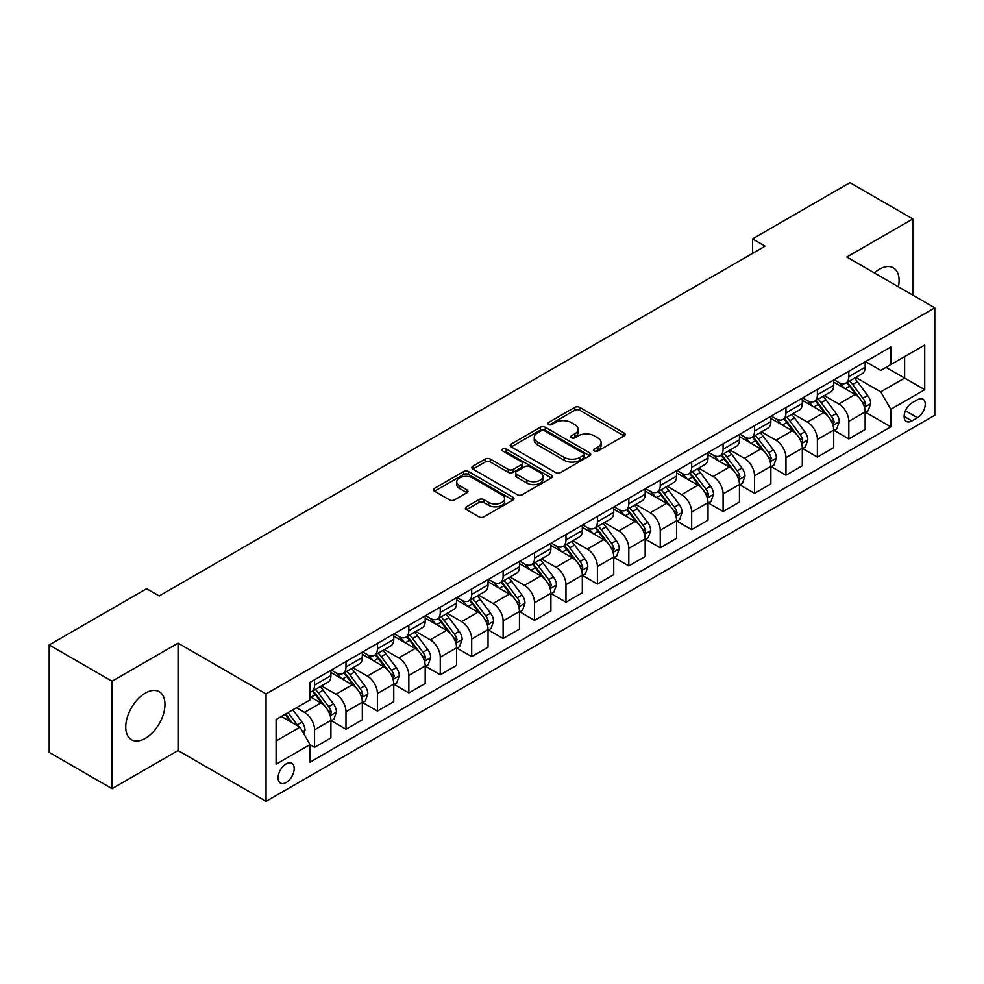 <?xml version="1.0" encoding="UTF-8"?>
<svg xmlns="http://www.w3.org/2000/svg" width="984" height="984" viewBox="0 0 984 984"><rect width="100%" height="100%" fill="white"/><g stroke="black" fill="none" stroke-linecap="round" stroke-linejoin="round"><path stroke-width="1.48" d="M594.459 451.004A2.448 1.414 0 0 0 597.915 451.004L624.139 435.863A3.493 2.017 0 0 0 625.16 434.436A3.493 2.017 0 0 0 624.139 433.009L579.711 407.364A3.493 2.017 0 0 0 574.779 407.364L548.555 422.505A2.448 1.414 0 0 0 547.842 423.501A2.448 1.414 0 0 0 548.555 424.498A2.448 1.414 0 0 0 552.012 424.498L555.407 422.542A11.168 6.445 0 0 1 571.2 422.542L574.902 424.682A11.168 6.445 0 0 1 578.174 429.233A11.168 6.445 0 0 1 574.902 433.796L571.507 435.752A2.448 1.414 0 0 0 570.794 436.748A2.448 1.414 0 0 0 571.507 437.745A2.448 1.414 0 0 0 574.963 437.745L578.358 435.789A11.168 6.445 0 0 1 594.152 435.789L597.854 437.929A11.168 6.445 0 0 1 601.126 442.493A11.168 6.445 0 0 1 597.854 447.043L594.459 448.999A2.448 1.414 0 0 0 593.746 450.008A2.448 1.414 0 0 0 594.459 451.004L594.459 448.999M145.361 738.357A27.736 16.015 120 0 0 163.479 713.917A27.736 16.015 120 0 0 159.236 691.703A27.736 16.015 120 0 0 145.361 693.068A27.736 16.015 120 0 0 127.243 717.508A27.736 16.015 120 0 0 131.499 739.734A27.736 16.015 120 0 0 145.361 738.357M898.429 286.836A27.736 16.015 120 0 0 893.361 267.857A27.736 16.015 120 0 0 879.487 269.222A27.736 16.015 120 0 0 874.382 272.962M286.159 782.489A11.377 6.568 120 0 0 293.589 772.465A11.377 6.568 120 0 0 291.842 763.338A11.377 6.568 120 0 0 286.159 763.904A11.377 6.568 120 0 0 278.718 773.928A11.377 6.568 120 0 0 280.465 783.055A11.377 6.568 120 0 0 286.159 782.489M466.441 506.809A3.493 2.017 0 0 0 465.42 508.236A3.493 2.017 0 0 0 466.441 509.663L478.901 516.858A3.493 2.017 0 0 0 483.845 516.858L512.959 500.044A3.493 2.017 0 0 0 513.98 498.617A3.493 2.017 0 0 0 512.959 497.203L468.544 471.557A3.493 2.017 0 0 0 463.599 471.557L434.485 488.359A3.493 2.017 0 0 0 433.464 489.786A3.493 2.017 0 0 0 434.485 491.213L449.54 499.909A3.493 2.017 0 0 0 454.473 499.909L466.933 492.713A3.493 2.017 0 0 0 467.953 491.287A3.493 2.017 0 0 0 466.933 489.86L459.466 485.555A9.336 5.387 0 0 1 456.736 481.742A9.336 5.387 0 0 1 462.505 476.76A9.336 5.387 0 0 1 472.677 477.929L501.914 494.817A9.336 5.387 0 0 1 504.657 498.617A9.336 5.387 0 0 1 498.888 503.599A9.336 5.387 0 0 1 488.716 502.43L483.845 499.614A3.493 2.017 0 0 0 478.901 499.614L466.441 506.809L466.441 509.663M178.055 643.142L112.053 681.236L49.2 644.951L49.2 752.366L112.053 788.651L178.055 750.546L266.049 801.357L266.049 693.941L178.055 643.142L178.055 750.546M912.795 295.138L912.795 218.928L846.806 257.033L934.8 307.832L266.049 693.941M912.795 218.928L849.942 182.643L752.526 238.891L752.526 253.405M49.2 644.951L146.628 588.703L159.199 595.96L765.097 246.148L752.526 238.891M555.653 472.554A3.493 2.017 0 0 0 560.585 472.554L589.711 455.74A3.493 2.017 0 0 0 590.732 454.313A3.493 2.017 0 0 0 589.711 452.886L545.284 427.24A3.493 2.017 0 0 0 540.351 427.24L511.237 444.055A3.493 2.017 0 0 0 510.216 445.481A3.493 2.017 0 0 0 511.237 446.908L555.653 472.554M503.697 451.533A2.448 1.414 0 0 1 506.17 451.877L506.17 448.975L551.335 475.038A3.493 2.017 0 0 1 552.356 476.465A3.493 2.017 0 0 1 551.335 477.892L522.209 494.706A3.493 2.017 0 0 1 517.277 494.706L472.861 469.061L472.861 466.207A3.493 2.017 0 0 0 471.84 467.634A3.493 2.017 0 0 0 472.861 469.061M472.861 466.207L485.321 459.011A3.493 2.017 0 0 1 490.253 459.011L508.273 469.417A3.493 2.017 0 0 0 513.205 469.417L521.471 464.645A3.493 2.017 0 0 0 522.492 463.218A3.493 2.017 0 0 0 521.471 461.791L502.713 450.967A2.448 1.414 0 0 1 502 449.971A2.448 1.414 0 0 1 503.513 448.667A2.448 1.414 0 0 1 506.17 448.975M917.457 399.725L911.922 402.911A11.021 6.359 120 0 0 904.726 412.628A11.021 6.359 120 0 0 906.412 421.459A11.021 6.359 120 0 0 911.922 420.918L917.457 417.72A11.021 6.359 120 0 0 924.653 408.003A11.021 6.359 120 0 0 922.967 399.172A11.021 6.359 120 0 0 917.457 399.725M266.049 801.357L934.8 415.248L934.8 307.832M865.539 361.62L880.741 370.402L890.803 364.597L890.803 347.032L310.046 682.33L310.046 699.895L276.098 719.489L276.098 764.199L310.046 744.605L310.046 762.169L890.803 426.859L890.803 409.295L880.741 391.878L855.748 377.45M890.803 364.597L924.739 345.003L924.739 389.701L890.803 409.295M112.053 681.236L112.053 788.651M886.03 367.352L904.628 378.09L904.628 356.614L924.739 345.003M880.741 391.878L904.628 378.09L924.739 389.701M276.098 740.977L299.985 727.176L281.375 716.438M310.046 744.74L314.56 747.36L314.56 729.796A14.219 8.216 -120 0 0 304.511 712.379L296.467 707.73M314.56 747.36L330.907 737.926L330.907 720.362A14.219 8.216 -120 0 0 320.846 702.945L310.046 696.697M331.288 720.719L345.987 729.218L345.987 711.653A14.219 8.216 -120 0 0 335.938 694.237L321.497 685.897M345.987 729.218L362.333 719.784L362.333 702.219A14.219 8.216 -120 0 0 352.272 684.803L330.907 672.466M362.715 702.576L377.413 711.075L377.413 693.511A14.219 8.216 -120 0 0 367.364 676.094L352.924 667.755M377.413 711.075L393.76 701.641L393.76 684.077A14.219 8.216 -120 0 0 383.698 666.648L362.333 654.311M394.141 684.434L408.84 692.933L408.84 675.368A14.219 8.216 -120 0 0 398.791 657.939L384.35 649.612M408.84 692.933L425.186 683.486L425.186 665.934A14.219 8.216 -120 0 0 415.125 648.505L393.76 636.168M425.568 666.291L440.266 674.778L440.266 657.214A14.219 8.216 -120 0 0 430.217 639.797L415.777 631.47M440.266 674.778L456.613 665.344L456.613 647.779A14.219 8.216 -120 0 0 446.552 630.363L425.186 618.026M456.994 648.149L471.693 656.635L471.693 639.071A14.219 8.216 -120 0 0 461.644 621.654L447.203 613.315M471.693 656.635L488.039 647.201L488.039 629.637A14.219 8.216 -120 0 0 477.978 612.22L456.613 599.883M488.421 630.006L503.119 638.493L503.119 620.929A14.219 8.216 -120 0 0 493.07 603.512L478.63 595.172M503.119 638.493L519.466 629.059L519.466 611.495A14.219 8.216 -120 0 0 509.404 594.078L488.039 581.741M519.847 611.863L534.546 620.351L534.546 602.786A14.219 8.216 -120 0 0 524.497 585.369L510.056 577.03M534.546 620.351L550.892 610.916L550.892 593.352A14.219 8.216 -120 0 0 540.831 575.935L519.466 563.598M551.274 593.721L565.972 602.208L565.972 584.644A14.219 8.216 -120 0 0 555.923 567.227L541.483 558.887M565.972 602.208L582.319 592.774L582.319 575.209A14.219 8.216 -120 0 0 572.257 557.793L550.892 545.456M582.7 575.566L597.399 584.066L597.399 566.501A14.219 8.216 -120 0 0 587.35 549.084L572.909 540.745M597.399 584.066L613.745 574.631L613.745 557.067A14.219 8.216 -120 0 0 603.684 539.65L582.319 527.313M614.127 557.424L628.825 565.923L628.825 548.359A14.219 8.216 -120 0 0 618.776 530.942L604.336 522.602M628.825 565.923L645.172 556.489L645.172 538.924A14.219 8.216 -120 0 0 635.111 521.508L613.745 509.159M645.553 539.281L660.252 547.781L660.252 530.216A14.219 8.216 -120 0 0 650.203 512.787L635.762 504.46M660.252 547.781L676.598 538.334L676.598 520.782A14.219 8.216 -120 0 0 666.537 503.353L645.172 491.016M676.98 521.139L691.678 529.626L691.678 512.074A14.219 8.216 -120 0 0 681.629 494.644L667.189 486.317M691.678 529.626L708.025 520.192L708.025 502.627A14.219 8.216 -120 0 0 697.964 485.21L676.598 472.873M708.406 502.996L723.105 511.483L723.105 493.919A14.219 8.216 -120 0 0 713.056 476.502L698.615 468.175M723.105 511.483L739.451 502.049L739.451 484.485A14.219 8.216 -120 0 0 729.39 467.068L708.025 454.731M739.833 484.854L754.531 493.341L754.531 475.776A14.219 8.216 -120 0 0 744.482 458.359L730.042 450.02M754.531 493.341L770.878 483.907L770.878 466.342A14.219 8.216 -120 0 0 760.829 448.925L739.451 436.588M771.259 466.711L785.97 475.198L785.97 457.634A14.219 8.216 -120 0 0 775.909 440.217L761.468 431.878M785.97 475.198L802.304 465.764L802.304 448.2A14.219 8.216 -120 0 0 792.255 430.783L770.878 418.446M802.686 448.569L817.396 457.056L817.396 439.491A14.219 8.216 -120 0 0 807.335 422.074L792.895 413.735M817.396 457.056L833.731 447.622L833.731 430.057A14.219 8.216 -120 0 0 823.682 412.64L802.304 400.303M834.112 430.414L848.823 438.913L848.823 421.349A14.219 8.216 -120 0 0 838.762 403.932L824.321 395.593M848.823 438.913L865.157 429.479L865.157 411.915A14.219 8.216 -120 0 0 855.108 394.498L833.731 382.161M834.112 379.762L838.762 382.444A14.219 8.216 -120 0 0 845.871 383.145A14.219 8.216 -120 0 0 848.823 376.638L848.823 371.276M802.686 397.905L807.335 400.586A14.219 8.216 -120 0 0 814.444 401.3A14.219 8.216 -120 0 0 817.396 394.781L817.396 389.418M771.259 416.048L775.909 418.729A14.219 8.216 -120 0 0 783.018 419.442A14.219 8.216 -120 0 0 785.97 412.923L785.97 407.561M739.833 434.19L744.482 436.884A14.219 8.216 -120 0 0 751.591 437.585A14.219 8.216 -120 0 0 754.531 431.078L754.531 425.703M708.406 452.332L713.056 455.026A14.219 8.216 -120 0 0 720.165 455.727A14.219 8.216 -120 0 0 723.105 449.221L723.105 443.846M676.98 470.475L681.629 473.169A14.219 8.216 -120 0 0 688.739 473.87A14.219 8.216 -120 0 0 691.678 467.363L691.678 461.988M645.553 488.63L650.203 491.311A14.219 8.216 -120 0 0 657.312 492.012A14.219 8.216 -120 0 0 660.252 485.506L660.252 480.131M614.127 506.772L618.776 509.454A14.219 8.216 -120 0 0 625.885 510.155A14.219 8.216 -120 0 0 628.825 503.648L628.825 498.273M582.7 524.915L587.35 527.596A14.219 8.216 -120 0 0 594.459 528.297A14.219 8.216 -120 0 0 597.399 521.791L597.399 516.416M551.274 543.057L555.923 545.739A14.219 8.216 -120 0 0 563.033 546.452A14.219 8.216 -120 0 0 565.972 539.933L565.972 534.57M519.847 561.2L524.497 563.881A14.219 8.216 -120 0 0 531.606 564.595A14.219 8.216 -120 0 0 534.546 558.076L534.546 552.713M488.421 579.342L493.07 582.036A14.219 8.216 -120 0 0 500.179 582.737A14.219 8.216 -120 0 0 503.119 576.218L503.119 570.855M456.994 597.485L461.644 600.178A14.219 8.216 -120 0 0 468.753 600.88A14.219 8.216 -120 0 0 471.693 594.373L471.693 588.998M425.568 615.627L430.217 618.321A14.219 8.216 -120 0 0 437.327 619.022A14.219 8.216 -120 0 0 440.266 612.515L440.266 607.14M394.141 633.782L398.791 636.464A14.219 8.216 -120 0 0 405.9 637.165A14.219 8.216 -120 0 0 408.84 630.658L408.84 625.283M362.715 651.925L367.364 654.606A14.219 8.216 -120 0 0 374.474 655.307A14.219 8.216 -120 0 0 377.413 648.8L377.413 643.425M331.288 670.067L335.938 672.749A14.219 8.216 -120 0 0 343.047 673.45A14.219 8.216 -120 0 0 345.987 666.943L345.987 661.568M865.539 412.271L890.803 426.859M845.871 383.145L862.218 373.711A14.219 8.216 -120 0 0 865.157 367.204L865.157 361.829M814.444 401.3L830.791 391.866A14.219 8.216 -120 0 0 833.731 385.347L833.731 379.984M783.018 419.442L799.365 410.008A14.219 8.216 -120 0 0 802.304 403.489L802.304 398.126M751.591 437.585L767.938 428.151A14.219 8.216 -120 0 0 770.878 421.632L770.878 416.269M720.165 455.727L736.512 446.293A14.219 8.216 -120 0 0 739.451 439.786L739.451 434.411M688.739 473.87L705.085 464.436A14.219 8.216 -120 0 0 708.025 457.929L708.025 452.554M657.312 492.012L673.659 482.578A14.219 8.216 -120 0 0 676.598 476.072L676.598 470.696M625.885 510.155L642.232 500.721A14.219 8.216 -120 0 0 645.172 494.214L645.172 488.839M594.459 528.297L610.806 518.863A14.219 8.216 -120 0 0 613.745 512.356L613.745 506.981M563.033 546.452L579.379 537.006A14.219 8.216 -120 0 0 582.319 530.499L582.319 525.136M531.606 564.595L547.953 555.161A14.219 8.216 -120 0 0 550.892 548.641L550.892 543.279M500.179 582.737L516.526 573.303A14.219 8.216 -120 0 0 519.466 566.784L519.466 561.421M468.753 600.88L485.1 591.446A14.219 8.216 -120 0 0 488.039 584.939L488.039 579.564M437.327 619.022L453.673 609.588A14.219 8.216 -120 0 0 456.613 603.081L456.613 597.706M405.9 637.165L422.247 627.731A14.219 8.216 -120 0 0 425.186 621.224L425.186 615.849M374.474 655.307L390.82 645.873A14.219 8.216 -120 0 0 393.76 639.366L393.76 633.991M343.047 673.45L359.394 664.015A14.219 8.216 -120 0 0 362.333 657.509L362.333 652.134M310.046 692.17A14.219 8.216 -120 0 0 311.62 691.592L327.967 682.158A14.219 8.216 -120 0 0 330.907 675.651L330.907 670.276M311.62 691.592A14.219 8.216 -120 0 0 314.56 685.085L314.56 679.723M299.985 727.176L310.046 744.605M595.431 451.349L597.854 449.946A11.168 6.445 0 0 0 601.126 445.395L601.126 442.493M578.174 429.233L578.174 432.136A11.168 6.445 0 0 1 574.902 436.699L572.479 438.089M624.09 435.887L579.711 410.267A3.493 2.017 0 0 0 574.779 410.267L549.539 424.842M589.662 455.764L545.284 430.143A3.493 2.017 0 0 0 540.351 430.143L511.274 446.933L511.237 444.055M583.537 455.309A2.448 1.414 0 0 0 584.25 454.313A2.448 1.414 0 0 0 583.537 453.317L544.546 430.808A2.448 1.414 0 0 0 541.089 430.808L537.51 432.874A11.168 6.445 0 0 0 534.238 437.425A11.168 6.445 0 0 0 537.51 441.988L564.164 457.376A11.168 6.445 0 0 0 579.957 457.376L583.537 455.309L583.537 458.212A2.448 1.414 0 0 0 584.25 457.216L584.25 454.313M534.238 437.425L534.238 440.328A11.168 6.445 0 0 0 537.51 444.891L537.51 441.988M583.537 458.212L579.957 460.278A11.168 6.445 0 0 1 564.164 460.278L537.51 444.891M472.91 469.085L485.321 461.914L485.321 459.011M522.492 463.218L522.492 466.121A3.493 2.017 0 0 1 521.471 467.548L513.205 472.32A3.493 2.017 0 0 1 508.273 472.32L490.253 461.914A3.493 2.017 0 0 0 485.321 461.914M506.17 451.877L551.286 477.916M526.969 480.204A9.336 5.387 0 0 0 537.141 481.373A9.336 5.387 0 0 0 542.897 476.391A9.336 5.387 0 0 0 540.167 472.591L529.859 466.637A3.493 2.017 0 0 0 524.927 466.637L516.662 471.41A3.493 2.017 0 0 0 515.641 472.837A3.493 2.017 0 0 0 516.662 474.263L526.969 480.204L526.969 483.107A9.336 5.387 0 0 0 537.141 484.276A9.336 5.387 0 0 0 542.897 479.294L542.897 476.391M515.641 472.837L515.641 475.739A3.493 2.017 0 0 0 516.662 477.166L516.662 474.263M526.969 483.107L516.662 477.166M504.657 498.617L504.657 501.52A9.336 5.387 0 0 1 498.888 506.502A9.336 5.387 0 0 1 488.716 505.333L483.845 502.529A3.493 2.017 0 0 0 478.901 502.529L466.49 509.687M456.736 481.742L456.736 484.645A9.336 5.387 0 0 0 459.466 488.458L459.466 485.555M466.933 489.86L466.933 492.713L459.466 488.458M512.91 500.069L468.544 474.46A3.493 2.017 0 0 0 463.599 474.46L434.534 491.237M865.157 412.493L868.171 410.746L870.692 403.489A9.422 5.437 -120 0 0 867.679 395.47L857.408 381.755A27.195 15.707 -120 0 0 854.444 378.2M844.223 388.213A27.195 15.707 -120 0 0 838.651 382.382M864.296 406.724L865.6 403.895A9.422 5.437 -120 0 0 862.906 398.225L852.636 384.51A27.195 15.707 -120 0 0 849.659 380.956M847.138 382.419A22.583 13.038 60 0 1 850.84 386.638L859.536 398.237M846.646 382.702A27.195 15.707 60 0 1 849.61 386.257L856.449 395.371M833.731 430.635L836.744 428.901L839.266 421.632A9.422 5.437 -120 0 0 836.252 413.612L825.982 399.898A27.195 15.707 -120 0 0 823.018 396.343M812.796 406.355A27.195 15.707 -120 0 0 807.224 400.525M832.87 424.867L834.174 422.038A9.422 5.437 -120 0 0 831.48 416.367L821.209 402.665A27.195 15.707 -120 0 0 818.233 399.11M815.711 400.562A22.583 13.038 60 0 1 819.414 404.781L828.11 416.38M815.219 400.845A27.195 15.707 60 0 1 818.184 404.399L825.023 413.514M802.304 448.778L805.318 447.043L807.839 439.786A9.422 5.437 -120 0 0 804.826 431.755L794.555 418.04A27.195 15.707 -120 0 0 791.591 414.485M781.37 424.498A27.195 15.707 -120 0 0 775.798 418.68M801.443 443.009L802.747 440.18A9.422 5.437 -120 0 0 800.054 434.522L789.783 420.808A27.195 15.707 -120 0 0 786.806 417.253M784.285 418.704A22.583 13.038 60 0 1 787.987 422.923L796.683 434.534M783.793 418.987A27.195 15.707 60 0 1 786.757 422.542L793.596 431.656M770.878 466.92L773.891 465.186L776.413 457.929A9.422 5.437 -120 0 0 773.399 449.897L763.129 436.195A27.195 15.707 -120 0 0 760.165 432.64M749.943 442.652A27.195 15.707 -120 0 0 744.371 436.822M770.017 461.152L771.321 458.323A9.422 5.437 -120 0 0 768.627 452.665L758.356 438.95A27.195 15.707 -120 0 0 755.38 435.395M752.858 436.859A22.583 13.038 60 0 1 756.561 441.066L765.257 452.677M752.366 437.13A27.195 15.707 60 0 1 755.331 440.684L762.169 449.811M739.451 485.075L742.465 483.328L744.986 476.072A9.422 5.437 -120 0 0 741.973 468.052L731.702 454.337A27.195 15.707 -120 0 0 728.738 450.783M718.517 460.795A27.195 15.707 -120 0 0 712.945 454.965M738.59 479.294L739.894 476.465A9.422 5.437 -120 0 0 737.201 470.807L726.93 457.093A27.195 15.707 -120 0 0 723.953 453.538M721.432 455.002A22.583 13.038 60 0 1 725.134 459.208L733.83 470.819M720.94 455.284A27.195 15.707 60 0 1 723.904 458.827L730.743 467.953M708.025 503.218L711.038 501.471L713.56 494.214A9.422 5.437 -120 0 0 710.546 486.194L700.276 472.48A27.195 15.707 -120 0 0 697.312 468.925M687.09 478.937A27.195 15.707 -120 0 0 681.518 473.107M707.164 497.437L708.468 494.62A9.422 5.437 -120 0 0 705.774 488.95L695.504 475.235A27.195 15.707 -120 0 0 692.527 471.68M690.005 473.144A22.583 13.038 60 0 1 693.708 477.351L702.404 488.962M689.513 473.427A27.195 15.707 60 0 1 692.478 476.982L699.316 486.096M676.598 521.36L679.612 519.613L682.133 512.356A9.422 5.437 -120 0 0 679.12 504.337L668.849 490.622A27.195 15.707 -120 0 0 665.885 487.068M655.664 497.08A27.195 15.707 -120 0 0 650.092 491.25M675.737 515.591L677.041 512.762A9.422 5.437 -120 0 0 674.347 507.092L664.077 493.378A27.195 15.707 -120 0 0 661.1 489.823M658.579 491.287A22.583 13.038 60 0 1 662.281 495.506L670.977 507.104M658.087 491.569A27.195 15.707 60 0 1 661.051 495.124L667.89 504.238M645.172 539.503L648.185 537.756L650.707 530.499A9.422 5.437 -120 0 0 647.693 522.479L637.423 508.765A27.195 15.707 -120 0 0 634.459 505.21M624.237 515.222A27.195 15.707 -120 0 0 618.665 509.392M644.311 533.734L645.615 530.905A9.422 5.437 -120 0 0 642.921 525.235L632.65 511.52A27.195 15.707 -120 0 0 629.674 507.965M627.152 509.429A22.583 13.038 60 0 1 630.855 513.648L639.551 525.247M626.66 509.712A27.195 15.707 60 0 1 629.625 513.267L636.464 522.381M613.745 557.645L616.759 555.899L619.28 548.641A9.422 5.437 -120 0 0 616.267 540.622L605.996 526.907A27.195 15.707 -120 0 0 603.032 523.353M592.811 533.365A27.195 15.707 -120 0 0 587.239 527.535M612.884 551.876L614.188 549.047A9.422 5.437 -120 0 0 611.495 543.377L601.224 529.663A27.195 15.707 -120 0 0 598.247 526.108M595.726 527.572A22.583 13.038 60 0 1 599.428 531.791L608.124 543.389M595.234 527.854A27.195 15.707 60 0 1 598.198 531.409L605.037 540.524M582.319 575.788L585.332 574.053L587.854 566.784A9.422 5.437 -120 0 0 584.84 558.764L574.57 545.05A27.195 15.707 -120 0 0 571.606 541.495M561.384 551.507A27.195 15.707 -120 0 0 555.812 545.677M581.458 570.019L582.762 567.19A9.422 5.437 -120 0 0 580.068 561.52L569.798 547.805A27.195 15.707 -120 0 0 566.821 544.263M564.299 545.714A22.583 13.038 60 0 1 568.002 549.933L576.698 561.532M563.807 545.997A27.195 15.707 60 0 1 566.772 549.552L573.611 558.666M550.892 593.93L553.906 592.196L556.427 584.939A9.422 5.437 -120 0 0 553.414 576.907L543.143 563.192A27.195 15.707 -120 0 0 540.179 559.638M529.958 569.65A27.195 15.707 -120 0 0 524.386 563.832M550.031 588.161L551.335 585.332A9.422 5.437 -120 0 0 548.641 579.662L538.371 565.96A27.195 15.707 -120 0 0 535.394 562.405M532.873 563.857A22.583 13.038 60 0 1 536.575 568.076L545.271 579.674M532.381 564.139A27.195 15.707 60 0 1 535.345 567.694L542.184 576.808M519.466 612.073L522.479 610.338L525.001 603.081A9.422 5.437 -120 0 0 521.987 595.049L511.717 581.335A27.195 15.707 -120 0 0 508.753 577.793M498.531 587.792A27.195 15.707 -120 0 0 492.959 581.974M518.605 606.304L519.909 603.475A9.422 5.437 -120 0 0 517.215 597.817L506.944 584.102A27.195 15.707 -120 0 0 503.968 580.548M501.446 582.011A22.583 13.038 60 0 1 505.149 586.218L513.845 597.829M500.954 582.282A27.195 15.707 60 0 1 503.919 585.837L510.757 594.963M488.039 630.215L491.053 628.481L493.574 621.224A9.422 5.437 -120 0 0 490.561 613.192L480.29 599.49A27.195 15.707 -120 0 0 477.326 595.935M467.105 605.947A27.195 15.707 -120 0 0 461.533 600.117M487.178 624.446L488.482 621.617A9.422 5.437 -120 0 0 485.788 615.959L475.518 602.245A27.195 15.707 -120 0 0 472.541 598.69M470.02 600.154A22.583 13.038 60 0 1 473.722 604.361L482.418 615.972M469.528 600.424A27.195 15.707 60 0 1 472.492 603.979L479.331 613.106M456.613 648.37L459.626 646.623L462.148 639.366A9.422 5.437 -120 0 0 459.134 631.347L448.864 617.632A27.195 15.707 -120 0 0 445.9 614.077M435.678 624.09A27.195 15.707 -120 0 0 430.106 618.26M455.752 642.589L457.056 639.772A9.422 5.437 -120 0 0 454.362 634.102L444.091 620.387A27.195 15.707 -120 0 0 441.115 616.833M438.593 618.296A22.583 13.038 60 0 1 442.296 622.503L450.992 634.114M438.101 618.579A27.195 15.707 60 0 1 441.066 622.134L447.904 631.248M425.186 666.512L428.2 664.766L430.721 657.509A9.422 5.437 -120 0 0 427.708 649.489L417.437 635.775A27.195 15.707 -120 0 0 414.473 632.22M404.252 642.232A27.195 15.707 -120 0 0 398.68 636.402M424.325 660.744L425.629 657.915A9.422 5.437 -120 0 0 422.936 652.244L412.665 638.53A27.195 15.707 -120 0 0 409.688 634.975M407.167 636.439A22.583 13.038 60 0 1 410.869 640.645L419.565 652.257M406.675 636.722A27.195 15.707 60 0 1 409.639 640.276L416.478 649.391M393.76 684.655L396.773 682.908L399.295 675.651A9.422 5.437 -120 0 0 396.281 667.632L386.011 653.917A27.195 15.707 -120 0 0 383.047 650.362M372.825 660.375A27.195 15.707 -120 0 0 367.253 654.544M392.899 678.886L394.203 676.057A9.422 5.437 -120 0 0 391.509 670.387L381.238 656.672A27.195 15.707 -120 0 0 378.262 653.118M375.74 654.581A22.583 13.038 60 0 1 379.443 658.8L388.139 670.399M375.248 654.864A27.195 15.707 60 0 1 378.213 658.419L385.052 667.533M362.333 702.797L365.347 701.051L367.868 693.794A9.422 5.437 -120 0 0 364.855 685.774L354.584 672.06A27.195 15.707 -120 0 0 351.62 668.505M341.399 678.517A27.195 15.707 -120 0 0 335.827 672.687M361.472 697.029L362.776 694.2A9.422 5.437 -120 0 0 360.082 688.529L349.812 674.815A27.195 15.707 -120 0 0 346.835 671.26M344.314 672.724A22.583 13.038 60 0 1 348.016 676.943L356.712 688.542M343.822 673.007A27.195 15.707 60 0 1 346.786 676.561L353.625 685.676M330.907 720.94L333.92 719.193L336.442 711.936A9.422 5.437 -120 0 0 333.428 703.917L323.158 690.202A27.195 15.707 -120 0 0 320.194 686.648M330.046 715.171L331.35 712.342A9.422 5.437 -120 0 0 328.656 706.672L318.386 692.957A27.195 15.707 -120 0 0 315.409 689.403M312.887 690.866A22.583 13.038 60 0 1 316.59 695.085L325.286 706.684M312.395 691.149A27.195 15.707 60 0 1 315.36 694.704L322.198 703.818M303.761 733.72L305.015 730.079A9.422 5.437 -120 0 0 302.002 722.059L292.838 709.821M298.078 726.081A9.422 5.437 -120 0 0 297.23 724.814L288.066 712.588M285.704 713.941L292.285 722.736M285.04 714.322L290.624 721.776M304.511 712.379L320.846 702.945M335.938 694.237L352.272 684.803M367.364 676.094L383.698 666.648M398.791 657.939L415.125 648.505M430.217 639.797L446.552 630.363M461.644 621.654L477.978 612.22M493.07 603.512L509.404 594.078M524.497 585.369L540.831 575.935M555.923 567.227L572.257 557.793M587.35 549.084L603.684 539.65M618.776 530.942L635.111 521.508M650.203 512.787L666.537 503.353M681.629 494.644L697.964 485.21M713.056 476.502L729.39 467.068M744.482 458.359L760.829 448.925M775.909 440.217L792.255 430.783M807.335 422.074L823.682 412.64M838.762 403.932L855.108 394.498M848.823 376.638L865.157 367.204M848.823 421.349L865.157 411.915M817.396 439.491L833.731 430.057M817.396 394.781L833.731 385.347M785.97 457.634L802.304 448.2M785.97 412.923L802.304 403.489M754.531 475.776L770.878 466.342M754.531 431.078L770.878 421.632M723.105 493.919L739.451 484.485M723.105 449.221L739.451 439.786M691.678 512.074L708.025 502.627M691.678 467.363L708.025 457.929M660.252 530.216L676.598 520.782M660.252 485.506L676.598 476.072M628.825 548.359L645.172 538.924M628.825 503.648L645.172 494.214M597.399 566.501L613.745 557.067M597.399 521.791L613.745 512.356M565.972 584.644L582.319 575.209M565.972 539.933L582.319 530.499M534.546 602.786L550.892 593.352M534.546 558.076L550.892 548.641M503.119 620.929L519.466 611.495M503.119 576.218L519.466 566.784M471.693 639.071L488.039 629.637M471.693 594.373L488.039 584.939M440.266 657.214L456.613 647.779M440.266 612.515L456.613 603.081M408.84 675.368L425.186 665.934M408.84 630.658L425.186 621.224M377.413 693.511L393.76 684.077M377.413 648.8L393.76 639.366M345.987 711.653L362.333 702.219M345.987 666.943L362.333 657.509M314.56 729.796L330.907 720.362M314.56 685.085L330.907 675.651M905.391 410.758L917.457 417.72M904.124 416.416L911.922 420.918M597.854 449.946L597.854 447.043M571.507 437.745L571.507 435.752M574.902 436.699L574.902 433.796M548.555 424.498L548.555 422.505M574.779 410.267L574.779 407.364M579.711 410.267L579.711 407.364M624.139 435.863L624.139 433.009M540.351 430.143L540.351 427.24M545.284 430.143L545.284 427.24M589.711 455.74L589.711 452.886M564.164 460.278L564.164 457.376M579.957 460.278L579.957 457.376M490.253 461.914L490.253 459.011M508.273 472.32L508.273 469.417M513.205 472.32L513.205 469.417M521.471 467.548L521.471 464.645M551.335 477.892L551.335 475.038M478.901 502.529L478.901 499.614M483.845 502.529L483.845 499.614M488.716 505.333L488.716 502.43M434.485 491.213L434.485 488.359M463.599 474.46L463.599 471.557M468.544 474.46L468.544 471.557M512.959 500.044L512.959 497.203M864.456 407.241L870.631 403.674M852.636 384.51L857.408 381.755M845.219 388.791L849.61 386.257M862.906 398.225L867.679 395.47M862.156 401.902L865.6 403.895M833.03 425.383L839.204 421.816M821.209 402.665L825.982 399.898M813.793 406.933L818.184 404.399M831.48 416.367L836.252 413.612M830.73 420.057L834.174 422.038M801.603 443.526L807.778 439.959M789.783 420.808L794.555 418.04M782.366 425.076L786.757 422.542M800.054 434.522L804.826 431.755M799.303 438.2L802.747 440.18M770.177 461.668L776.351 458.113M758.356 438.95L763.129 436.195M750.94 443.218L755.331 440.684M768.627 452.665L773.399 449.897M767.877 456.342L771.321 458.323M738.75 479.811L744.925 476.256M726.93 457.093L731.702 454.337M719.513 461.373L723.904 458.827M737.201 470.807L741.973 468.052M736.45 474.485L739.894 476.465M707.324 497.953L713.498 494.398M695.504 475.235L700.276 472.48M688.087 479.516L692.478 476.982M705.774 488.95L710.546 486.194M705.024 492.627L708.468 494.62M675.897 516.108L682.072 512.541M664.077 493.378L668.849 490.622M656.66 497.658L661.051 495.124M674.347 507.092L679.12 504.337M673.597 510.77L677.041 512.762M644.471 534.25L650.645 530.683M632.65 511.52L637.423 508.765M625.234 515.801L629.625 513.267M642.921 525.235L647.693 522.479M642.171 528.912L645.615 530.905M613.044 552.393L619.219 548.826M601.224 529.663L605.996 526.907M593.807 533.943L598.198 531.409M611.495 543.377L616.267 540.622M610.744 547.055L614.188 549.047M581.618 570.536L587.792 566.968M569.798 547.805L574.57 545.05M562.381 552.086L566.772 549.552M580.068 561.52L584.84 558.764M579.318 565.197L582.762 567.19M550.191 588.678L556.366 585.111M538.371 565.96L543.143 563.192M530.954 570.228L535.345 567.694M548.641 579.662L553.414 576.907M547.891 583.352L551.335 585.332M518.765 606.821L524.939 603.254M506.944 584.102L511.717 581.335M499.528 588.37L503.919 585.837M517.215 597.817L521.987 595.049M516.465 601.495L519.909 603.475M487.338 624.963L493.513 621.408M475.518 602.245L480.29 599.49M468.101 606.525L472.492 603.979M485.788 615.959L490.561 613.192M485.038 619.637L488.482 621.617M455.912 643.106L462.086 639.551M444.091 620.387L448.864 617.632M436.675 624.668L441.066 622.134M454.362 634.102L459.134 631.347M453.612 637.78L457.056 639.772M424.485 661.26L430.66 657.693M412.665 638.53L417.437 635.775M405.248 642.81L409.639 640.276M422.936 652.244L427.708 649.489M422.185 655.922L425.629 657.915M393.059 679.403L399.233 675.836M381.238 656.672L386.011 653.917M373.822 660.953L378.213 658.419M391.509 670.387L396.281 667.632M390.759 674.065L394.203 676.057M361.632 697.545L367.807 693.978M349.812 674.815L354.584 672.06M342.395 679.095L346.786 676.561M360.082 688.529L364.855 685.774M359.332 692.207L362.776 694.2M330.206 715.688L336.38 712.121M318.386 692.957L323.158 690.202M310.969 697.238L315.36 694.704M328.656 706.672L333.428 703.917M327.906 710.35L331.35 712.342M302.555 731.641L304.954 730.263M297.23 724.814L302.002 722.059"/></g></svg>

